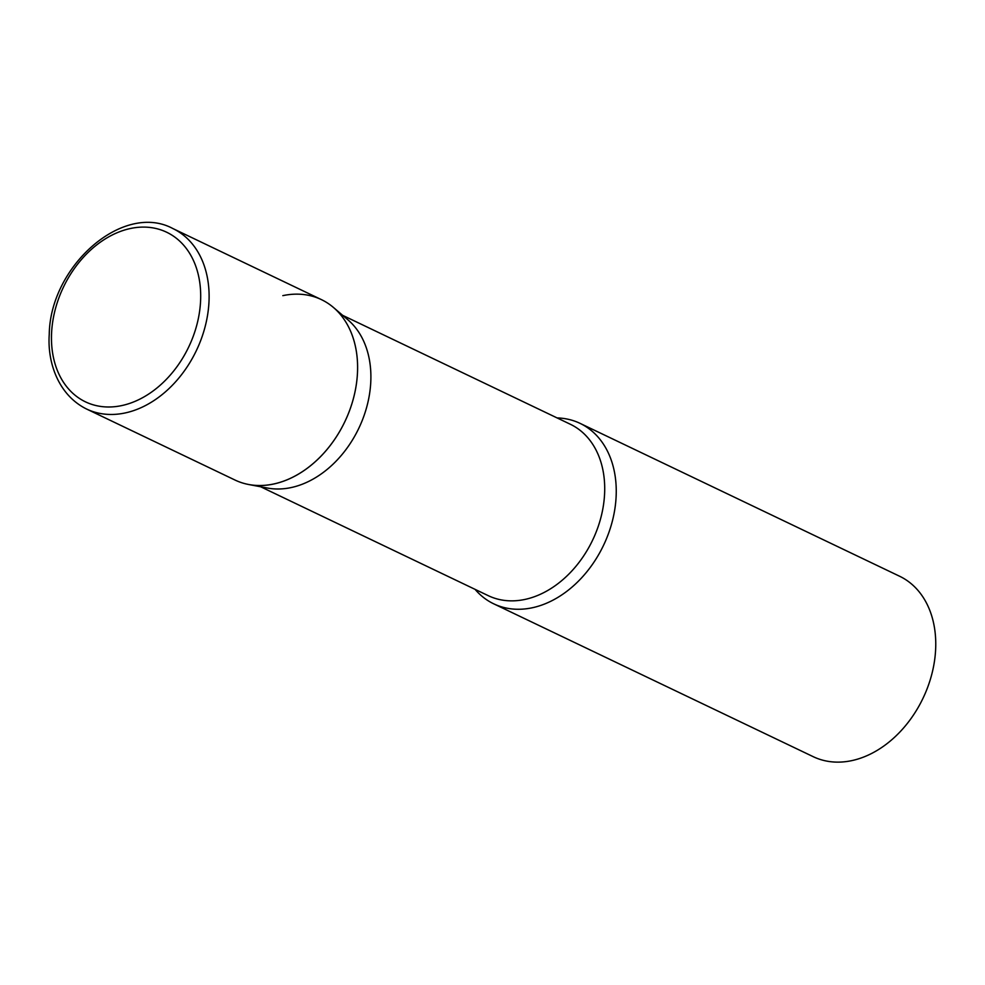 <?xml version="1.0" encoding="UTF-8"?>
<svg xmlns="http://www.w3.org/2000/svg" width="985" height="985" viewBox="0 0 985 985"><rect width="100%" height="100%" fill="white"/><g stroke="black" fill="none" stroke-linecap="round" stroke-linejoin="round"><path stroke-width="1.48" d="M86.569 409.021L235.058 480.064A100.027 73.838 -64.4 0 0 357.469 372.958A100.027 73.838 -64.4 0 0 321.393 299.612L172.904 228.569C123.137 201.666 50.087 266.147 49.25 334.371C47.206 362.997 58.694 395.281 86.569 409.021A100.027 73.838 -64.4 0 0 208.98 301.915A100.027 73.838 -64.4 0 0 172.904 228.569M333.435 307.455L347.939 319.842A95.016 70.157 115.6 0 1 364.536 414.205A95.016 70.157 115.6 0 1 291.104 487.575A95.016 70.157 115.6 0 1 267.464 488.043L248.725 484.521A100.027 73.838 115.6 0 0 273.621 484.029A100.027 73.838 115.6 0 0 350.906 406.805A100.027 73.838 115.6 0 0 333.435 307.455A100.027 73.838 115.6 0 0 282.83 295.648M557.079 417.923A100.027 73.838 115.6 0 1 580.042 423.353A100.027 73.838 115.6 0 1 612.301 521.336A100.027 73.838 115.6 0 1 532.269 607.77A100.027 73.838 115.6 0 1 493.707 603.817A100.027 73.838 115.6 0 1 475.065 589.35M580.042 423.353L899.551 576.213A100.027 73.838 115.6 0 1 931.81 674.196A100.027 73.838 115.6 0 1 851.766 760.629A100.027 73.838 115.6 0 1 813.216 756.677L493.707 603.817M200.571 301.176A94.018 69.418 -64.4 0 0 130.414 228.508A94.018 69.418 -64.4 0 0 51.589 332.918A94.018 69.418 -64.4 0 0 121.746 405.586A94.018 69.418 -64.4 0 0 200.571 301.176M342.657 315.335L570.303 424.239A95.016 70.157 115.6 0 1 600.961 517.322A95.016 70.157 115.6 0 1 524.919 599.434A95.016 70.157 115.6 0 1 488.289 595.679L260.643 486.762"/></g></svg>
